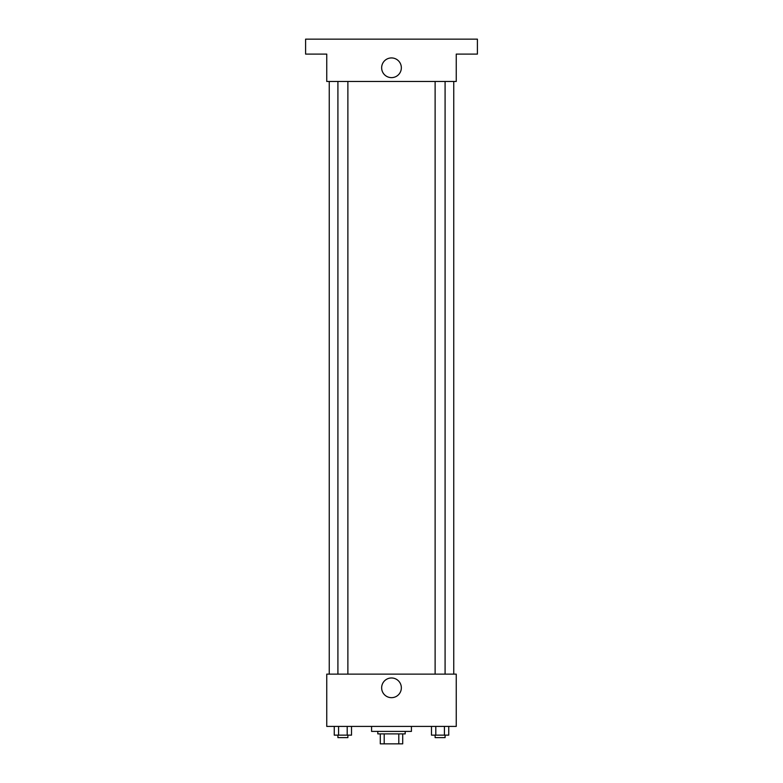 <?xml version="1.0" encoding="UTF-8"?>
<svg xmlns="http://www.w3.org/2000/svg" width="783" height="783" viewBox="0 0 783 783"><rect width="100%" height="100%" fill="white"/><g stroke="black" fill="none" stroke-linecap="round" stroke-linejoin="round"><path stroke-width="1.17" d="M398.801 733.886L398.801 743.85L380.293 743.85L380.293 733.886M398.801 743.85L402.707 743.85L402.707 733.886L402.707 743.85M405.193 731.4L405.193 733.886L377.807 733.886L377.807 731.4M384.199 733.886L384.199 743.85M371.582 726.418L371.582 731.4L411.418 731.4L411.418 726.418M456.244 726.418L326.756 726.418L326.756 674.124L456.244 674.124L456.244 726.418M401.346 687.826A9.846 9.846 0 0 1 386.577 696.351A9.846 9.846 0 0 1 386.577 679.292A9.846 9.846 0 0 1 401.346 687.826M453.749 81.481L453.749 674.124M435.123 674.124L435.123 81.481M347.877 81.481L347.877 674.124M456.244 81.481L326.756 81.481L326.756 54.096L305.595 54.096L305.595 39.15L477.405 39.15L477.405 54.096L456.244 54.096L456.244 81.481M401.346 67.788A9.846 9.846 0 0 1 386.577 76.313A9.846 9.846 0 0 1 386.577 59.254A9.846 9.846 0 0 1 401.346 67.788M448.737 726.418L448.737 735.139L431.482 735.139L431.482 726.418M444.421 726.418L444.421 735.139M435.798 726.418L435.798 735.139M445.087 735.139L445.087 737.625L435.123 737.625L435.123 735.139M351.518 726.418L351.518 735.139L334.263 735.139L334.263 726.418M347.202 726.418L347.202 735.139M338.579 726.418L338.579 735.139M347.877 735.139L347.877 737.625L337.913 737.625L337.913 735.139M329.251 81.481L329.251 674.124M445.087 674.124L445.087 81.481M337.913 81.481L337.913 674.124"/></g></svg>
